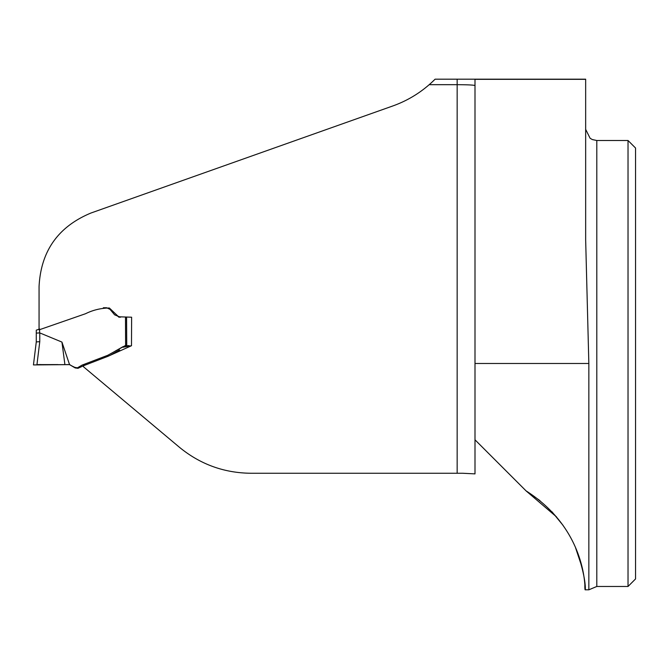 <?xml version="1.0" encoding="UTF-8"?>
<svg xmlns="http://www.w3.org/2000/svg" width="669" height="669" viewBox="0 0 669 669"><rect width="100%" height="100%" fill="white"/><g stroke="black" fill="none" stroke-linecap="round" stroke-linejoin="round"><path stroke-width="1" d="M123.021 346.676L114.817 351.342M99.464 358.467L84.035 364.362M474.998 85.573C473.961 85.03 468.016 84.737 457.161 84.679L429.197 84.679A113.722 113.722 0 0 0 435.093 79.185L585.659 79.185L585.659 239.895L588.845 363.484L588.845 589.815L596.807 586.47L628.024 586.47L628.024 140.507L596.807 140.507L596.807 586.47M429.197 84.679C418.359 94.103 406.158 101.22 392.603 106.037L91.017 213.001C58.153 226.632 40.834 251.151 39.061 286.558L39.061 329.859L85.532 313.728C93.033 310.015 100.969 308.108 109.348 307.999L118.622 316.78L131.617 317.215L131.492 345.722L107.91 356.334L83.533 365.734L83.416 366.712L179.309 447.176C200.123 464.294 224.015 472.991 250.975 473.259L462.739 473.259L474.998 473.878L474.998 79.185M582.189 567.705L575.633 547.986C589.197 584.213 584.463 598.387 584.865 584.723C584.104 574.169 579.12 524.647 526.06 490.87L556.566 516.928M584.89 584.932L585.325 589.799L588.845 589.815M563.072 525.374L551.967 511.777M539.933 500.613L526.879 491.372M83.784 364.463L83.199 365.926M123.171 347.186L131.492 345.722M123.171 347.286L126.692 345.363L125.621 345.413L125.479 317.215L126.55 317.215L126.692 345.338M628.024 586.47L635.55 578.944L635.55 148.025L628.024 140.507M526.06 490.87L474.998 439.809M83.976 365.525L77.972 368.318L75.212 367.95L69.517 364.622L74.384 367.289L77.403 367.841L82.028 365.132L107.768 355.289L125.621 345.413M69.451 364.613L66.574 364.572M107.935 356.326L106.915 356.711M119.592 349.979L111.029 354.846M127.419 345.714L126.474 346.074M126.173 346.241L127.503 345.697M126.801 345.856L128.373 345.647M61.941 342.085L69.551 364.622L33.45 364.923L64.91 364.613L61.941 342.085L39.764 332.903L39.764 341.7L36.954 364.63L57.81 364.597M105.593 307.74L103.352 307.74M118.689 316.805L116.389 315.358M118.798 316.847L120.194 317.173M120.537 317.215L114.625 314.831L110.009 309.337L106.597 307.74M39.764 341.7L36.277 341.901L33.45 364.931L36.277 341.901L36.277 333.103L39.764 332.903M38.292 364.597L41.018 364.58M36.954 364.63L37.949 364.605M36.277 333.103L36.277 330.168L39.622 328.997M36.277 337.243L36.277 330.168M457.161 473.259L457.161 79.185M585.659 79.327L474.998 79.327M588.845 363.484L474.998 363.484M39.622 329.666L39.622 332.869M106.246 355.875L95.968 359.805M121.357 347.663L118.798 349.101M109.984 355.44L111.196 354.746M129.075 345.664L128.49 345.647M104.665 307.74L106.195 307.74M118.722 317.139L119.575 317.215M596.807 140.507L592.299 139.553L590.108 138.266L585.659 129.351M67.46 364.588L68.439 364.58M69.977 364.672L68.23 364.58M74.159 367.089L73.715 366.729M83.374 364.613L85.732 364.613L83.374 364.613M103.662 307.74L104.456 307.74M38.217 364.597L38.81 364.597M57.492 364.58L57.919 364.597M126.592 317.215L126.734 345.371"/></g></svg>
